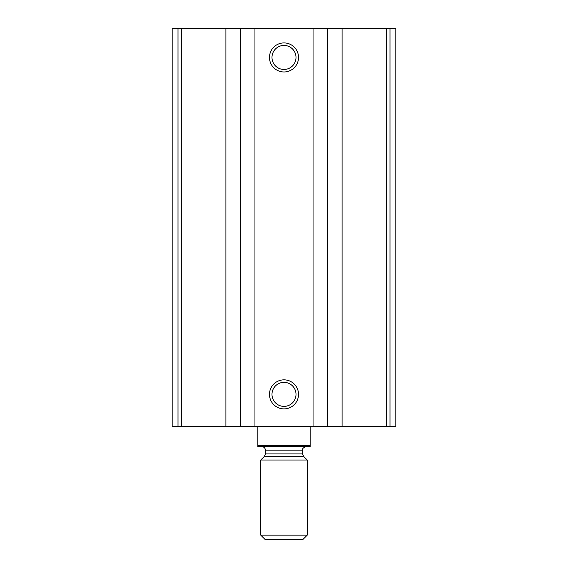 <?xml version="1.0" encoding="UTF-8"?>
<svg xmlns="http://www.w3.org/2000/svg" width="568" height="568" viewBox="0 0 568 568"><rect width="100%" height="100%" fill="white"/><g stroke="black" fill="none" stroke-linecap="round" stroke-linejoin="round"><path stroke-width="0.85" d="M395.825 28.4L395.825 426.32L395.825 28.4L395.825 426.32L395.825 28.4L172.175 28.4L172.175 426.32L178.004 426.32L178.004 28.4M395.825 426.32L342.092 426.32L342.092 28.4M178.004 426.32L342.092 426.32M284 42.919A14.519 14.519 0 0 1 296.574 64.709A14.519 14.519 0 0 1 271.426 64.709A14.519 14.519 0 0 1 284 42.919M284 379.85A14.519 14.519 0 0 1 296.574 401.633A14.519 14.519 0 0 1 271.426 401.633A14.519 14.519 0 0 1 284 379.85M284 382.363A12.006 12.006 0 0 1 294.401 400.376A12.006 12.006 0 0 1 273.599 400.376A12.006 12.006 0 0 1 284 382.363M284 45.44A12.006 12.006 0 0 1 294.401 63.446A12.006 12.006 0 0 1 273.599 63.453A12.006 12.006 0 0 1 284 45.44M310.142 445.49L257.858 445.49L257.858 446.654L310.142 446.654L310.142 426.32M257.858 445.49L257.858 426.32M260.762 535.141L265.221 539.6L302.779 539.6L307.238 535.141L307.238 460.016L260.762 460.016L260.762 535.141L307.238 535.141M261.926 446.654C264.042 446.86 265.206 448.024 265.412 450.14L265.412 453.924L264.39 456.388L260.762 460.016M389.996 426.32L389.996 28.4M386.694 426.32L386.694 28.4M327.566 426.32L327.566 28.4M313.046 426.32L313.046 28.4M254.954 426.32L254.954 28.4M240.434 426.32L240.434 28.4M225.908 426.32L225.908 28.4M181.306 426.32L181.306 28.4M264.39 456.388L303.61 456.388L307.238 460.016M265.412 453.924L302.588 453.924L303.61 456.388M265.412 450.14L302.588 450.14C303.142 449.501 301.203 448.486 306.074 446.654M302.588 453.924L302.588 450.14"/></g></svg>
